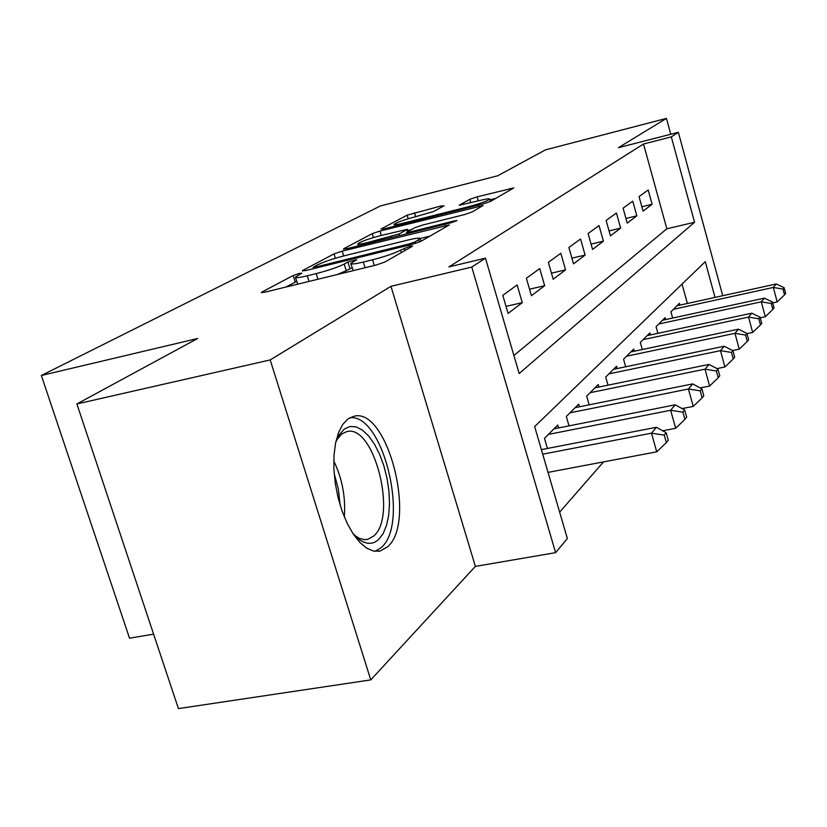 <?xml version="1.0" encoding="UTF-8"?>
<svg xmlns="http://www.w3.org/2000/svg" width="827" height="827" viewBox="0 0 827 827"><rect width="100%" height="100%" fill="white"/><g stroke="black" fill="none" stroke-linecap="round" stroke-linejoin="round"><path stroke-width="1.24" d="M299.24 273.458L293.203 275.505L262.045 291.993L261.322 292.551L265.002 292.148L375.903 265.105L384.948 262.004L412.642 246.105L410.12 246.146L400.557 250.209C394.365 253.362 385.031 256.546 372.553 259.781L363.363 262.035C355.217 263.978 351.01 264.464 350.751 263.503L356.685 259.657L347.929 262.035L344.208 264.071C337.747 267.255 328.422 270.439 316.214 273.592L307.272 275.794C299.508 277.645 295.549 278.099 295.384 277.159L301.793 273.158L299.24 273.458M296.686 281.387L285.863 287.062M352.054 267.762L346.234 270.708L344.208 264.071M347.847 419L342.688 424.509L338.522 432.614L335.586 443.003L334.005 455.243L333.881 468.806L335.235 483.061L338.005 497.368L342.078 511.055L347.247 523.491L353.274 534.108L359.869 542.45L366.733 548.177L373.556 551.071L380.038 551.061L387.387 546.967C417.128 522.488 387.584 406.646 353.811 416.281L347.847 419M444.037 205.82L440.832 206.037L407.132 215.175L380.947 229.038L384.007 228.914L482.72 204.062L490.37 201.488L513.794 187.936L477.117 196.836L469.798 199.297L459.181 205.282L479.412 200.568C485.894 198.976 489.326 198.48 489.708 199.08C487.723 200.899 480.642 203.452 468.464 206.74L403.7 223.052C397.591 224.551 394.407 225.006 394.159 224.406C396.371 222.535 403.483 219.972 415.485 216.715L433.493 211.557L444.037 205.82M513.898 355.496L666.841 228.8L643.52 144.012L671.307 136.9L678.347 132.31L722.726 295.715M76.88 403.958L270.191 359.941L370.765 679.897L178.415 708.605L76.88 403.958L197.632 338.491L41.35 375.489L380.451 205.933L497.709 175.779L545.551 149.842L666.448 118.395L618.4 147.682L678.347 132.31M370.765 679.897L475.38 566.392L390.975 286.318L270.191 359.941M390.975 286.318L471.783 267.069L485.459 258.148L519.17 373.546L694.556 222.256L671.307 136.9M643.52 144.012L448.968 266.883L485.459 258.148M342.192 251.129L334.036 253.879L302.517 270.574L305.514 270.615L412.353 244.275L420.912 241.35L449.299 224.934L342.192 251.129L343.66 255.967M343.577 248.824L372.243 233.648L379.965 231.053L483.051 205.572L472.052 212.001L464.164 214.669L422.69 225.047L414.782 227.725L406.533 232.387L410.347 231.891L454.137 220.964L456.949 220.592L450.994 222.752L346.616 248.772L343.577 248.824L343.743 249.34M670.759 134.253L666.448 118.395M517.144 284.953L502.806 295.353L508.067 313.433L522.282 302.661L517.144 284.953M539.742 268.579L526.375 278.265L531.42 295.735L544.662 285.708L539.742 268.579M560.82 253.3L548.342 262.345L553.191 279.247L565.554 269.871L560.82 253.3M580.554 239.003L568.873 247.469L573.524 263.834L585.092 255.067L580.554 239.003M599.037 225.595L588.09 233.534L592.566 249.403L603.421 241.174L599.037 225.595M616.415 213.004L606.119 220.468L610.44 235.86L620.643 228.128L616.415 213.004M632.769 201.147L623.072 208.177L627.238 223.135L636.842 215.847L632.769 201.147M643.065 211.133L652.121 204.269L648.182 189.972L639.044 196.599L643.065 211.133M559.652 512.151L603.514 461.9M687.382 303.478L682.048 284.095M547.433 448.461L544.476 438.331L557.76 425.037L558.597 427.931M569.017 425.864L566.309 416.488L578.693 404.093L579.469 406.781M589.165 404.827L586.674 396.112L598.241 384.534L598.955 387.036M608.021 385.175L605.715 377.06L616.549 366.216L617.211 368.553M625.688 366.785L623.548 359.218L633.73 349.035L634.34 351.217M642.29 349.532L640.305 342.45L649.877 332.878L650.446 334.925M657.91 333.322L656.069 326.686L665.084 317.661L665.611 319.584M672.651 318.054L670.924 311.82L679.432 303.302L679.928 305.111M41.35 375.489L129.529 638.196L153.595 634.154M715.024 297.41L705.286 261.642L534.656 426.587L567.353 538.532L555.62 552.653L471.783 267.069M475.38 566.392L555.62 552.653M666.841 228.8L694.556 222.256M522.282 302.661L506.01 306.362M544.662 285.708L529.528 289.192M565.554 269.871L551.444 273.158M585.092 255.067L571.912 258.158M603.421 241.174L591.067 244.099M620.643 228.128L609.044 230.898M636.842 215.847L625.936 218.473M652.121 204.269L641.855 206.76M295.456 277.396L297.782 284.157M337.282 274.523L346.234 270.708M350.824 263.72L353.284 270.615M430.143 236.057L420.209 238.517M313.609 266.976L315.738 266.997L409.179 243.934L415.133 241.897L420.219 238.569C419.827 237.669 415.557 238.197 407.422 240.171L344.445 255.77C332.836 258.789 323.874 261.818 317.558 264.878L313.609 266.976M407.732 230.516L411.37 229.606M380.461 235.623C367.819 239.034 360.283 241.773 357.843 243.851C358.06 244.513 361.296 244.089 367.55 242.569L399.069 233.989L407.37 229.317L380.461 235.623M495.89 198.315L489.925 199.824M548.032 472.382L656.741 451.831L651.49 433.172L656.411 427.28L541.385 449.63M542.719 454.188L651.49 433.172L664.236 435.116L666.335 442.579L668.247 440.181L666.169 432.748L664.236 435.116M656.411 427.28L666.169 432.748M666.335 442.579L656.741 451.831M335.669 442.548L339.256 434.775L344.373 428.996L350.017 426.484L356.158 426.897L362.505 430.164L368.728 436.067L374.538 444.295L379.676 454.426L383.914 465.973L387.046 478.409L388.938 491.145L389.496 503.602L388.69 515.2L386.54 525.383L383.128 533.653L378.601 539.566C373.07 544.476 366.754 544.559 359.642 539.814L352.829 533.436M354.587 535.4L359.352 538.356L364.438 539.649L367.674 539.369L373.504 536.206C397.808 516.989 374.042 423.641 346.73 431.632L341.799 433.927L336.589 440.088M375.158 551.33L381.102 547.66C409.892 524.173 383.325 413.252 349.852 417.728M662.685 430.795L675.669 428.283L670.635 410.264L675.204 404.806L553.945 428.862M548.415 434.392L670.635 410.264L682.895 412.177L684.901 419.382L686.679 417.149L684.684 409.975L682.895 412.177M675.204 404.806L684.684 409.975M684.901 419.382L675.669 428.283M682.151 408.59L693.253 406.408L688.426 388.99L692.675 383.904L575.137 407.659M569.968 412.818L688.426 388.99L700.231 390.851L702.144 397.818L703.808 395.751L701.896 388.804L700.231 390.851M692.675 383.904L701.896 388.804M702.144 397.818L693.253 406.408M700.211 387.915L709.628 386.023L704.997 369.173L708.966 364.428L594.913 387.863M590.096 392.691L704.997 369.173L716.378 370.992L718.218 377.732L719.769 375.799L717.929 369.08L716.378 370.992M708.966 364.428L717.929 369.08M718.218 377.732L709.628 386.023M716.999 368.604L724.928 366.981L720.472 350.658L724.183 346.224L613.438 369.338M608.92 373.856L720.472 350.658L731.461 352.447L733.239 358.97L734.676 357.161L732.908 350.658L731.461 352.447M724.183 346.224L732.908 350.658M733.239 358.97L724.928 366.981M732.66 350.524L739.255 349.159L734.955 333.333L738.428 329.177L630.805 351.961M626.556 356.21L734.955 333.333L745.572 335.08L747.288 341.406L748.642 339.711L746.936 333.405L745.572 335.08M738.428 329.177L746.936 333.405M747.288 341.406L739.255 349.159M746.998 333.643L752.684 332.444L748.538 317.092L751.805 313.185L647.117 335.638M643.137 339.628L748.538 317.092L758.814 318.798L760.468 324.939L761.739 323.347L760.096 317.227L758.814 318.798M751.805 313.185L760.096 317.227M760.468 324.939L752.684 332.444M760.251 317.816L765.306 316.731L761.305 301.824L764.375 298.144L662.489 320.256M658.726 324.019L761.305 301.824L771.26 303.488L772.852 309.453L774.051 307.954L772.459 302.01L771.26 303.488M764.375 298.144L772.459 302.01M772.852 309.453L765.306 316.731M772.707 302.909L777.194 301.938L773.328 287.445L776.222 283.981L676.982 305.763M673.436 309.308L773.328 287.445L782.983 289.078L784.523 294.877L785.65 293.471L784.11 287.682L782.983 289.078M776.222 283.981L784.11 287.682M784.523 294.877L777.194 301.938M295.218 282.028L293.203 275.505M404.785 250.612L404.072 248.214M349.945 268.641L347.929 262.035M309.009 281.418L307.272 275.794M317.95 279.237L316.214 273.592M365.1 267.741L363.363 262.035M374.28 265.498L372.553 259.781M401.281 252.628L400.557 250.209M262.262 292.675L262.045 291.993M445.753 227.094L445.277 225.461M302.703 271.173L302.517 270.574M335.38 258.272L334.036 253.879M316.059 268.02L315.738 266.997M409.489 244.978L409.179 243.934M415.578 243.376L415.133 241.897M419.351 242.073L418.7 239.871M373.432 237.566L372.243 233.648M381.278 235.416L379.965 231.053M479.567 207.691L479.112 206.13M410.626 232.821L410.347 231.891M454.374 221.76L454.137 220.964M367.829 243.489L367.55 242.569M391.316 237.638L391.037 236.708M399.544 235.581L399.069 233.989M407.525 231.725L406.915 229.689M403.948 223.89L403.7 223.052M468.713 207.587L468.464 206.74M470.801 202.749L469.798 199.297M478.285 200.858L477.117 196.836M510.362 190.003L509.939 188.515M408.197 218.752L407.132 215.175M415.63 216.684L414.451 212.725M441.215 207.35L440.832 206.037M333.767 460.97C342.264 478.626 345.779 497.296 344.321 516.947M340.155 505.214L338.357 489.067L334.16 473.406M380.038 551.061L378.601 551.32M313.588 268.63L313.195 267.348M421.026 241.288L420.219 238.569M406.936 233.741L406.543 232.439M358.442 245.826L357.884 243.986M408.011 231.457L407.37 229.317M394.706 226.216L394.19 224.51M490.401 201.468L489.708 199.08M355.889 536.382L359.642 539.814M337.054 439.302L339.256 434.775M366.63 539.566L367.674 539.369"/></g></svg>
